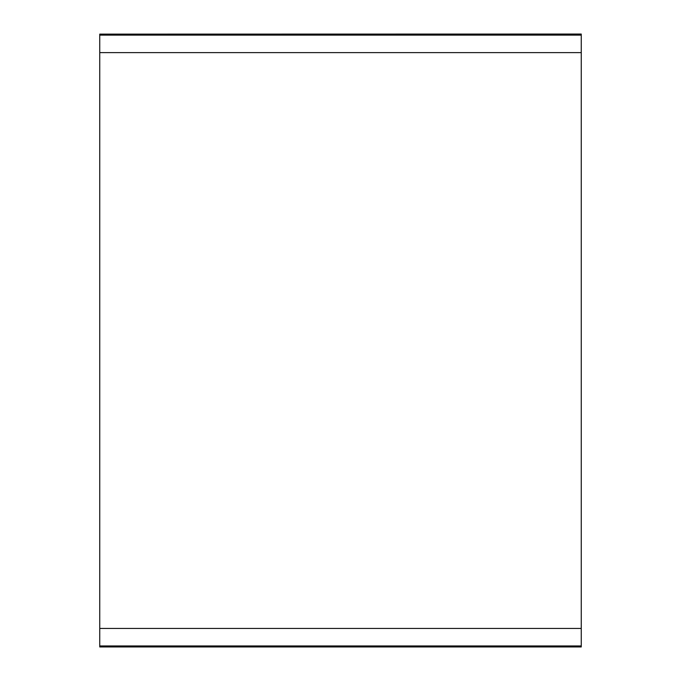 <?xml version="1.0" encoding="UTF-8"?>
<svg xmlns="http://www.w3.org/2000/svg" width="681" height="681" viewBox="0 0 681 681"><rect width="100%" height="100%" fill="white"/><g stroke="black" fill="none" stroke-linecap="round" stroke-linejoin="round"><path stroke-width="1.02" d="M581.251 34.05L99.749 34.127L581.251 34.05M99.749 52.633L99.749 646.95L581.251 646.95L581.251 52.633L99.749 52.633L99.749 34.127M581.251 34.127L581.251 52.633M581.251 35.123L99.749 35.123M99.749 645.954L581.251 645.954M99.749 628.444L581.251 628.444"/></g></svg>

